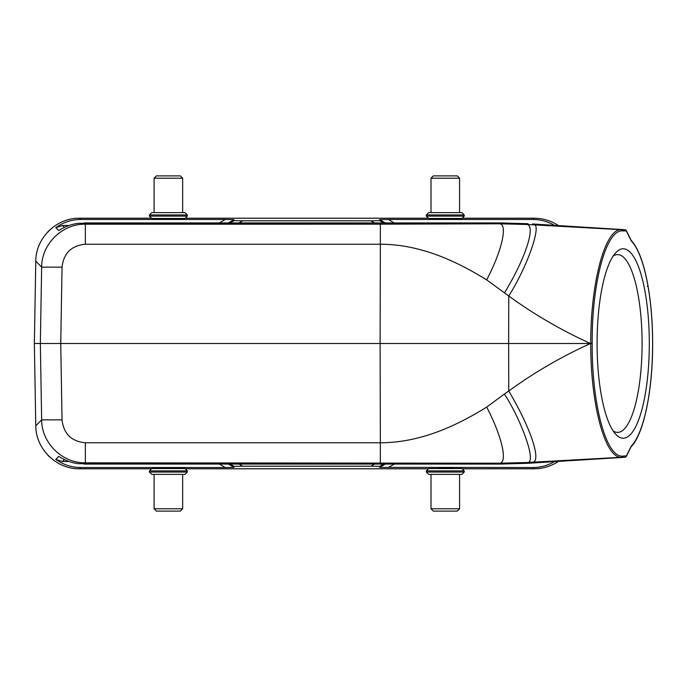 <?xml version="1.0" encoding="UTF-8"?>
<svg xmlns="http://www.w3.org/2000/svg" width="687" height="687" viewBox="0 0 687 687"><rect width="100%" height="100%" fill="white"/><g stroke="black" fill="none" stroke-linecap="round" stroke-linejoin="round"><path stroke-width="1.03" d="M597.089 343.5A94.737 26.115 -90 0 1 615.707 252.747A94.737 26.115 -90 0 1 649.309 343.5A94.737 26.115 -90 0 1 615.707 434.253A94.737 26.115 -90 0 1 597.089 343.5M626.158 456.108A1.168 1.125 90.4 0 1 625.11 457.267L622.027 457.25C605.341 459.758 590.528 404.841 590.743 343.5C590.537 282.589 605.299 226.959 622.027 229.75L625.118 229.733A1.168 1.125 89.6 0 1 626.158 230.892L623.075 230.918C606.183 228.488 591.73 283.035 592.185 343.5C591.756 404.188 606.235 458.581 623.083 456.082L626.398 455.885L631.25 446.112A106.683 29.404 90 0 0 652.607 343.5C652.573 323.079 651.078 304.195 648.116 286.831A106.683 29.404 90 0 0 631.25 240.888L631.155 240.338M177.117 468.551L168.375 468.027L159.633 468.551M454.038 468.551L445.296 468.027L436.546 468.551M554.332 461.673C547.745 465.528 540.609 467.486 532.94 467.521L379.705 467.375L385.278 464.06M69.104 461.518L62.465 461.518L55.827 459.337C63.238 464.713 71.542 467.443 80.731 467.521L225.216 467.521L233.958 467.375L233.958 466.353L242.709 466.198L370.963 466.198L379.705 466.353L379.705 467.375M149.431 216.122L187.319 216.122L187.319 214.954L149.431 214.954L149.431 216.122L151.758 218.449L168.375 218.449L159.633 218.449L168.375 218.973L184.992 218.449L168.375 218.449L177.117 218.449M436.546 218.818L454.038 218.449L436.546 218.818M554.332 225.327C547.745 221.472 540.609 219.514 532.94 219.479L388.456 219.479L379.705 219.625L379.705 220.647L370.963 220.802L242.709 220.802L233.958 220.647L233.958 219.625L225.216 219.479L80.731 219.479L79.494 218.217C56.403 217.753 35.724 238.08 35.784 261.172L34.35 343.5L60.739 343.5L62.045 419.86C63.642 433.789 71.405 441.423 85.351 442.78L85.351 462.823L499.698 463.201L527.066 462.514C537.981 463.94 519.896 417.37 504.378 394.037L508.758 391.015C534.211 372.5 561.459 356.665 590.511 343.5C561.459 330.335 534.211 314.5 508.758 295.985L486.671 279.892C469.178 269.038 452.716 260.768 437.293 255.083C417.644 247.844 398.666 244.228 380.349 244.228L380.349 224.177L499.698 223.799A51.345 12.211 116.5 0 1 486.671 279.892M62.045 419.86L41.649 419.86C41.581 442.96 62.268 463.287 85.351 462.823L83.943 464.06L500.737 464.06L527.977 463.287M623.083 456.082A1.168 1.125 -89.7 0 1 622.027 457.25L533.026 462.188C541.39 460.084 530.347 427.408 508.758 391.015L508.646 343.5L380.109 343.5L380.349 442.772C398.666 442.772 417.644 439.156 437.293 431.917C452.716 426.232 469.178 417.962 486.671 407.108A51.345 12.211 -116.5 0 1 499.698 463.201L500.737 464.06L78.284 463.691C71.208 462.746 64.698 460.299 58.747 456.366L55.827 459.337M486.671 407.108L504.378 394.037M623.075 230.918A1.168 1.125 89.6 0 0 622.027 229.75L533.026 224.812C542.498 221.532 529.333 263.293 508.758 295.985L508.646 343.5L592.185 343.5M380.349 224.177L85.351 224.177L85.351 244.22L380.349 244.22L380.109 343.5L60.739 343.5L62.045 267.14L41.649 267.14L35.784 261.172L34.35 343.5L35.784 425.828C35.724 448.92 56.403 469.247 79.494 468.783L150.754 468.783M80.731 219.479C71.542 219.557 63.238 222.287 55.827 227.663L58.747 230.634C64.698 226.701 71.208 224.254 78.284 223.309L500.737 222.94L499.698 223.799L527.066 224.486C536.058 226.143 525.083 259.257 504.378 292.963M34.35 343.5L35.784 425.828L41.649 419.86L40.344 343.5L41.649 267.14C41.581 244.04 62.268 223.713 85.351 224.177L83.943 222.94L500.737 222.94L527.994 223.722L527.066 224.486L533.018 224.812M55.827 227.663L62.465 225.482L64.38 227.431M69.104 225.482L62.465 225.482M558.462 225.585C551.086 220.742 542.988 218.286 534.168 218.217L462.918 218.217M532.94 467.521L534.168 468.783C542.988 468.714 551.086 466.258 558.462 461.415M613.139 430.921A88.906 24.509 90 0 0 617.596 432.406A88.906 24.509 90 0 0 642.096 343.5A88.906 24.509 90 0 0 617.596 254.594A88.906 24.509 90 0 0 613.139 256.079M626.398 455.885A1.168 0.979 26.4 0 1 626.321 456.4L631.164 446.644M631.25 446.112L631.155 446.662M631.164 240.356L626.321 230.6A1.168 0.979 153.6 0 1 626.398 231.115L626.158 230.892M464.24 216.122L461.904 218.449L428.679 218.449L426.344 216.122L464.24 216.122L464.24 214.954L426.344 214.954L428.679 212.618L461.904 212.618L464.24 214.954M431.007 212.618L459.577 212.618L459.577 178.225L431.007 178.225L431.007 212.618M431.007 178.225L433.342 175.889L457.241 175.889L459.577 178.225M428.679 468.551L461.904 468.551L464.24 470.878L426.344 470.878L428.679 468.551M464.24 472.046L461.904 474.382L428.679 474.382L426.344 472.046L464.24 472.046L464.24 470.878M459.577 508.775L457.241 511.111L433.342 511.111L431.007 508.775L459.577 508.775L459.577 474.382M149.431 470.878L151.758 468.551L184.992 468.551L187.319 470.878L149.431 470.878L149.431 472.046L187.319 472.046L184.992 474.382L151.758 474.382L149.431 472.046M154.094 474.382L154.094 508.775L182.656 508.775L182.656 474.382M182.656 508.775L180.329 511.111L156.421 511.111L154.094 508.775M154.094 178.225L156.421 175.889L180.329 175.889L182.656 178.225L154.094 178.225L154.094 212.618L151.758 212.618L184.992 212.618L187.319 214.954M154.094 212.618L182.656 212.618L182.656 178.225M631.25 240.888L626.398 231.115M80.731 467.521L79.494 468.783M185.997 468.783L427.666 468.783M462.918 468.783L534.168 468.783M532.94 219.479L534.168 218.217M427.666 218.217L185.997 218.217M150.754 218.217L79.494 218.217M533.018 462.188L527.066 462.514L527.994 463.278L625.11 457.267L527.985 463.287L500.737 464.06M85.351 244.22C71.405 245.577 63.642 253.211 62.045 267.14M85.351 442.78L380.349 442.78L380.349 462.823M394.278 464.06L388.456 467.521M383.569 464.06L379.705 466.353M370.963 466.198L374.57 464.06M239.102 464.06L242.709 466.198M233.958 466.353L230.102 464.06M228.393 464.06L233.958 467.375M225.216 467.521L219.385 464.06M64.38 459.569L62.465 461.518M527.977 223.713L500.737 222.94M625.11 229.733L532.373 223.971L625.118 229.733L626.321 230.6M219.385 222.94L225.216 219.479M233.958 219.625L228.393 222.94M230.102 222.94L233.958 220.647M242.709 220.802L239.102 222.94M374.57 222.94L370.963 220.802M379.705 220.647L383.569 222.94M385.278 222.94L379.705 219.625M388.456 219.479L394.278 222.94M647.283 286.213L648.133 286.634C644.105 263.671 638.386 248.162 630.984 240.098M47.875 455.249L49.868 457.207M49.868 229.793L47.875 231.751M625.118 457.267L626.321 456.4M630.984 446.902C643.753 434.356 652.805 390.199 652.65 343.5C652.607 323.027 651.104 304.075 648.142 286.634M426.344 216.122L426.344 214.954M426.344 472.046L426.344 470.878M431.007 508.775L431.007 474.382M187.319 470.878L187.319 472.046M187.319 216.122L184.992 218.449M149.431 214.954L151.758 212.618"/></g></svg>
